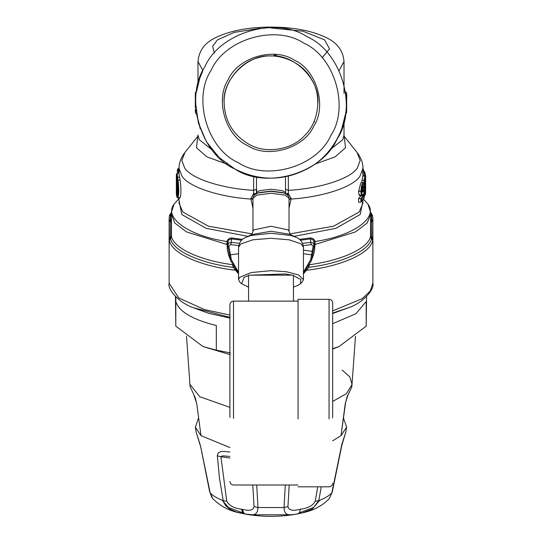<?xml version="1.0" encoding="UTF-8"?>
<svg xmlns="http://www.w3.org/2000/svg" width="542" height="542" viewBox="0 0 542 542"><rect width="100%" height="100%" fill="white"/><g stroke="black" fill="none" stroke-linecap="round" stroke-linejoin="round"><path stroke-width="0.81" d="M248.527 144.016C232.952 134.714 224.815 121.001 224.124 102.878C223.074 83.482 239.618 61.788 258.602 57.676C277.03 51.524 302.328 61.747 311.311 78.963C322.117 95.107 318.953 122.207 304.726 135.432C292.016 150.12 265.045 154.24 248.527 144.016M224.124 102.878C222.03 79.688 247.809 53.909 271 56.002C294.191 53.909 319.97 79.688 317.876 102.878M271.827 149.741L267.823 149.646M247.66 145.595C225.486 135.961 214.828 99.633 228.284 79.538C237.918 57.364 274.245 46.707 294.34 60.162C316.514 69.796 327.172 106.124 313.716 126.211C304.082 148.393 267.755 159.05 247.66 145.595M238.331 162.681C207.281 149.192 192.356 98.332 211.197 70.209C224.686 39.159 275.546 24.234 303.669 43.075C334.719 56.564 349.644 107.424 330.803 135.547C317.314 166.597 266.454 181.523 238.331 162.681M195.648 103.698L198.399 123.081L206.414 141.706L219.09 157.505L234.869 169.009C200.54 154.091 184.036 97.851 204.869 66.747C219.788 32.412 276.027 15.914 307.131 36.748C341.46 51.666 357.964 107.899 337.131 139.009C322.212 173.338 265.973 189.842 234.869 169.009L234.869 169.009C259.964 181.604 284.821 181.163 309.448 167.688C331.392 155.5 347.07 127.973 346.358 102.878L346.358 102.336M346.135 108.705L346.575 112.932L345.579 113.698L341.731 128.888M339.082 70.582L344.014 61.564C343.161 50.968 337.476 43.096 326.955 37.933C312.104 30.657 293.147 27.046 270.079 27.1C247.68 27.249 229.286 30.887 214.91 38.008C204.53 43.082 198.894 50.934 197.986 61.558L202.918 70.582L199.788 78.224L196.421 92.059L195.316 92.831L195.75 98.793M195.865 108.705L195.425 112.932L196.421 113.698L200.269 128.888M229.903 456.411L223.189 455.876L221.353 456.201L220.919 456.75L226.766 501.221C229.07 505.584 234.049 508.254 241.705 509.229C242.05 512.027 242.979 513.592 244.483 513.924L252.911 514.839L255.451 514.026L257.396 511.56L257.965 507.529L256.712 485.015M241.705 509.229L242.626 509.405C249.516 511.167 253.324 510.232 254.049 506.607L257.965 507.529L284.035 507.529L284.462 511.167L285.6 513.22L286.684 514.107L289.11 514.846L294.604 514.453L302.179 512.908L312.395 508.992L318.777 500.673L321.27 486.818M229.903 452.028L223.805 451.405L220.662 451.682L218.23 452.97L217.335 455.273L217.342 455.808L220.919 456.764L229.903 458.01M226.766 501.221L223.223 500.673L223.873 502.752L225.777 505.774L229.462 508.904L236.332 511.953L244.293 513.884M217.342 455.808L219.53 478.593L223.223 500.673C217.335 498.403 212.986 495.828 210.188 492.949L212.735 498.62L211.509 496.75L210.188 492.949L200.493 445.829L209.747 492.136M343.655 418.499L346.616 427.157L345.85 431.988L341.846 445.267L332.253 492.136L329.265 498.62C322.429 505.788 313.411 510.544 302.199 512.901M289.218 485.015L287.951 506.607C288.805 510.347 292.917 511.228 300.295 509.229C307.951 508.254 312.93 505.584 315.234 501.221L318.777 500.673C324.665 498.403 329.014 495.828 331.812 492.949L341.792 444.548L345.85 431.988M315.234 501.221L317.707 486.818M287.951 506.607L284.035 507.529L285.295 485.015M254.049 506.607L252.782 485.015M200.154 445.267L196.15 431.988L200.493 445.829M346.616 427.157L341.013 435.653L345.518 403.113M193.453 393.783L190.181 386.913L193.453 393.783L196.739 403.553L200.987 435.653L195.384 427.157L198.345 418.499M196.739 403.553L200.987 435.653L229.903 447.536M194.151 395.443C194.144 395.599 195.296 396.371 196.482 403.133L196.482 403.113M332.659 440.815L341.013 435.653L345.261 403.553L347.828 395.464L351.819 386.913L355.484 336.264M345.261 403.553L345.518 403.133C346.812 397.476 347.585 394.908 347.849 395.443M196.4 92.235L196.035 92.235L196.001 93.488M195.289 107.682L195.316 92.804L196.041 92.065M176.76 178.393L177.031 179.869C178 187.627 178 193.088 177.031 196.251L176.76 196.014L177.478 195.31L177.098 193.067L177.647 193.067M346.575 112.932L346.711 107.682M345.864 113.698L346.609 112.628L346.717 94.091L346.25 98.793M345.6 92.235L346.684 92.804L345.965 92.235L345.945 95.019M175.804 296.935L175.804 301.528C178.968 311.569 192.478 319.57 216.312 325.532L216.312 350.159L202.972 346.548L229.903 354.57M332.659 349.102L339.028 346.548L366.196 326.155L366.548 296.589M177.031 179.869L176.827 178.684M176.76 196.014L176.367 193.501L177.092 193.067L177.085 180.33M280.031 56.883L274.279 54.864L274.313 56.124M202.972 346.548L175.804 326.155L175.452 296.589M332.659 348.75L339.028 346.548M216.312 350.159L230.486 352.957M175.804 301.528L175.804 326.155M332.659 323.696L355.938 313.696L366.196 301.528L366.196 326.155M169.124 283.154L169.124 283.181C167.2 289.706 179.517 303.073 193.318 307.693L208.453 313.269L229.903 318.073M332.659 313.533L348.682 307.693L332.659 313.073M253.697 176.225L253.622 190.33L256.644 189.219L256.671 192.756M256.691 192.708L256.644 189.219M254.74 194.788L253.731 193.514L256.691 193.684M177.979 173.291L178.528 168.406L177.62 169.422M178.088 169.328L177.41 169.883L177.762 168.989M179.056 172.342L177.268 172.078L177.41 169.883M176.807 196.861L176.353 193.684L176.807 196.861L177.295 197.071C178.311 193.636 178.311 188.094 177.295 180.445L176.367 174.172L177.092 173.291L179.084 173.291M177.525 197.512L178.013 197.735C179.016 194.05 179.016 188.135 178.013 179.991L177.098 173.291M169.389 216.136L170.445 213.751L170.445 218.751L170.635 219.219L171.347 218.46L171.211 217.315L170.432 221.671L171.475 222.173L171.347 218.46M170.947 213.223L170.445 213.751M170.683 213.534L170.683 218.528L169.389 221.156L170.432 221.671L170.54 238.792L169.389 240.106L170.195 237.2M288.303 176.225L288.378 190.33L285.356 189.219M287.26 194.788L288.269 193.514L285.309 193.684M362.944 168.521L363.926 171.103L362.612 168.63M362.944 169.517L363.255 171.103M365.633 175.838L365.633 191.441L365.538 174.815L365.633 175.838L362.937 175.418L362.937 176.028M365.552 174.924L364.841 174.104L362.822 174.104M365.071 172.769L365.071 174.158L364.685 171.665M365.064 172.817L362.429 172.41M364.766 171.99L363.946 171.103L364.427 172.41M364.922 175.418L364.807 174.104M365.166 187.864L365.173 187.803C365.125 193.304 365.254 193.643 365.559 188.826L364.841 188.359M365.559 188.826L365.633 187.972L364.915 187.044M364.258 186.536L364.99 186.733C364.949 196.543 365.159 196.963 365.633 187.986C365.545 196.34 365.301 194.253 365.233 194.984L364.481 195.513L364.265 194.957M364.082 189.659L364.238 186.794M364.563 182.898L365.281 183.243L365.213 181.746L364.766 183.06L364.766 180.811L363.946 180.35L364.922 176.035M364.258 186.387L364.509 183.677M363.946 183.955L364.685 183.392L365.213 181.746M364.766 180.811L365.633 176.963L365.173 187.803M365.599 180.005L365.633 176.983L364.915 175.418M359.813 195.581L361.927 195.581L362.991 194.93L363.804 193.474L363.106 194.578C362.239 195.459 361.738 194.348 361.589 191.251L361.589 191.035C362.584 183.264 363.472 181.794 364.251 186.624L363.364 188.189L362.456 188.311M362.402 195.201C361.548 196.184 361.047 194.924 360.897 191.428L361.528 185.676L362.835 182.742L360.857 182.742L358.594 191.428C358.777 194.924 359.366 196.184 360.362 195.201M362.28 190.079L362.28 190.208C362.767 185.899 363.269 184.978 363.797 187.457L363.099 188.209L362.862 186.726M360.897 198.65L360.897 202.193L358.594 202.22L358.594 198.616L360.897 198.65L361.589 199.117L361.589 201.367L360.897 202.193L364.258 197.518L364.258 190.405L363.668 189.436L362.402 191.597L363.106 192.329L364.265 190.242L364.265 197.593L363.668 197.911M361.656 189.436L363.668 189.436M361.589 199.117L363.804 196.096L360.925 195.581M371.053 213.223L371.555 213.751L371.555 218.751L371.365 219.219L370.653 218.46L370.789 217.315L371.317 218.528L371.568 221.671L370.525 222.173L370.653 218.46M372.611 216.136L371.555 213.751L371.555 218.751L372.611 221.156L371.568 221.671L371.46 238.792L372.611 240.106L371.805 237.2M197.932 136.198L184.985 152.343L181.814 160.418L184.761 168.189C191.814 178.84 222.112 188.582 253.622 190.33L253.731 193.514L250.81 198.575L252.972 208.128M254.212 195.276L253.31 193.745M178.528 168.406L179.056 168.372L179.056 174.029L180.073 179.991C181.211 188.135 181.211 194.05 180.073 197.735L179.524 197.512M178.149 169.328L179.056 169.328M226.692 243.134L227.735 243.134L228.792 239.869L231.339 238.887L231.861 237.992C229.49 237.877 227.85 239.042 226.942 241.495L227.288 249.489L228.46 254.706L231.177 261.888M171.475 222.173L171.475 236.617L170.432 236.122M171.475 236.617L170.54 238.792C172.912 250.81 200.093 263.209 233.141 267.355L232.613 264.699C200.344 260.512 173.948 248.392 171.475 236.617M308.269 266.976L308.859 267.355L303.452 273.846M233.731 266.976L233.141 267.355L238.548 273.846M289.028 199.192L291.108 199.063C322.768 197.003 352.713 187.139 359.902 176.394L362.944 168.393C363.065 163.081 361.08 157.715 356.988 152.309L360.186 160.418L357.239 168.189C350.186 178.84 319.888 188.582 288.378 190.33L288.269 193.514L291.19 198.575L289.028 208.128M287.788 195.276L288.69 193.745M362.944 171.103L363.946 171.103M361.941 182.742L361.941 180.35L363.946 180.35M361.941 180.35L362.937 176.035L364.915 176.035M358.594 198.616L360.925 195.615M315.308 243.134L314.265 243.134L313.208 239.869L310.661 238.887L310.139 237.992C312.51 237.877 314.15 239.042 315.058 241.495L314.712 249.489L313.54 254.706L310.823 261.888M370.525 222.173L370.525 236.617L371.568 236.122M370.525 236.617L371.46 238.792C369.088 250.81 341.907 263.209 308.859 267.355L309.387 264.699C341.656 260.512 368.052 248.392 370.525 236.617M250.81 198.575L252.972 198.718M291.19 198.575L289.028 198.718M184.985 152.343L185.018 152.309C180.974 157.566 178.982 162.932 179.056 168.399L182.098 176.394C189.287 187.139 219.232 197.003 250.892 199.063L252.972 199.192M228.033 241.359L226.942 241.495C188.216 235.851 162.647 217.295 174.585 203.487L178.792 198.846M171.211 217.315L170.947 213.568L174.856 223.047L186.57 231.929L227.762 244.754M170.703 213.467L169.456 215.479L169.124 218.65L169.389 240.106C170.669 252.87 200.228 266.312 235.716 270.282L235.811 270.221M313.967 241.359L315.058 241.495C353.784 235.851 379.353 217.295 367.415 203.487L363.465 199.077M370.789 217.315L371.053 213.568L367.144 223.047L355.43 231.929L314.238 244.754M332.659 310.918L362.368 298.595L370.294 290.973L372.876 283.181L372.876 218.65L372.611 240.106C371.331 252.87 341.772 266.312 306.284 270.282L306.189 270.221M227.735 243.134L227.735 245.499L228.792 243.175L231.339 242.362L230.668 244.632L228.832 246.061L231.366 259.726L238.548 272.165M314.265 243.134L314.265 245.499L313.208 243.175L310.661 242.362L311.332 244.632L313.168 246.061L310.634 259.726L303.452 272.165M293.439 275.6L300.871 279.469L300.363 283.778L302.09 282.186L303.452 279.625L298.595 274.916L286.555 271.772L271 270.682L251.095 272.558L239.557 277.409L238.548 279.625L239.91 282.186L241.637 283.778L244.103 277.308L248.561 275.6M250.119 275.173L285.695 273.94L291.881 275.173M300.363 283.778L297.897 285.404L293.439 287.111M248.561 287.111L241.637 283.778M293.439 301.176L293.439 275.173L248.561 275.173L248.561 301.176M329.055 418.912L329.055 299.326L298.046 299.326L298.046 418.912M332.659 417.916L332.659 302.931C332.442 300.749 331.237 299.543 329.055 299.326M233.507 418.417L233.507 301.128C231.326 301.352 230.126 302.551 229.903 304.733L229.903 417.421M319.773 500.28L313.601 507.427L299.069 512.915M288.791 514.805L253.209 514.805M242.931 512.915L228.399 507.427L222.227 500.28M239.821 512.908L244.483 513.924M242.626 509.405C243.026 512.204 244.002 513.782 245.553 514.128L246.759 514.344C262.911 517.027 279.076 517.027 295.248 514.344L297.517 513.924C299.021 513.592 299.95 512.027 300.295 509.229M341.846 445.267L341.507 445.829M348.547 393.783L351.819 386.913M195.425 112.932L195.337 109.376L195.391 112.628L196.136 113.691M346.67 98.183L346.69 95.189M229.903 407.36L199.802 396.737L189.924 384.393L190.181 386.913M342.198 370.132L349.814 376.853L352.076 384.4L346.413 393.668L332.659 401.466M260.045 28.319L234.327 32.378L217.45 39.878L212.627 46.287L214.375 53.157M271 27.967L302.937 31.206L324.55 39.878L329.543 48.814L322.111 57.804M345.762 112.336L345.857 113.522M177.031 196.251L177.139 195.838C177.979 192.295 177.945 186.997 177.031 179.944L177.051 180.005M177.139 195.838L177.654 195.574M176.367 193.501L176.367 175.879M329.956 149.816L342.788 139.64L344.014 135.1L344.014 121.523M212.044 149.816L199.212 139.64L197.986 135.087L197.701 136.516M197.742 136.442L196.502 147.776L206.868 156.848L227.193 164.192M344.258 136.442L345.498 147.776L335.132 156.848L314.807 164.192M364.99 186.733L365.281 183.243M363.804 196.096L363.804 193.474M362.28 190.208L363.106 192.329M256.671 193.657C256.271 192.491 257.457 191.455 260.228 190.56L271 189.233L281.772 190.56C284.543 191.455 285.729 192.491 285.329 193.657M176.807 177.884L177.525 177.187L179.524 177.187M177.295 180.445L180.073 179.991M177.295 197.071L178.013 197.735L180.073 197.735M364.346 174.104L364.346 172.41M365.599 179.991L365.145 192.01M364.048 183.948L364.048 180.357M358.594 191.211L361.589 191.035M363.099 188.298L362.476 188.209M360.674 198.616L362.95 195.615M363.099 195.628L363.099 194.341M358.594 191.428L361.589 191.251M193.318 307.693L229.903 317.321M312.104 254.909L303.452 253.737M238.548 253.737L229.896 254.909M256.529 193.677L259.218 192.566L271 191.109L282.782 192.566L285.471 193.677L283.5 192.918L271 191.36L258.5 192.918L256.535 193.67C254.056 195.073 252.87 196.583 252.972 198.209L256.779 195.154L271 193.243L285.221 195.154L289.028 198.209C289.123 196.577 287.944 195.066 285.471 193.677M252.206 233.92L208.406 226.17L182.796 212.01L179.056 203.196L179.056 197.986M179.056 200.757L181.78 214.51L206.082 228.311L247.911 236.346M231.861 237.992L242.579 239.381M169.124 218.65L169.124 283.181L178.697 297.924L204.293 309.516L229.903 315.065M312.781 251.4L303.452 250.153M362.944 176.035L362.944 168.372M289.794 233.92L333.594 226.17L359.204 212.01L362.944 203.196L362.944 199.869M362.944 200.757L360.22 214.51L335.918 228.311L294.089 236.346M360.613 196.102L358.79 193.799M310.139 237.992L299.421 239.381M241.624 240.228L231.339 238.887L231.339 242.362L239.408 243.344M300.376 240.228L310.661 238.887L310.661 242.362L302.592 243.344M252.22 234.266L245.966 237.281L251.088 235.479L271 233.277L290.912 235.479L296.034 237.281L289.78 234.266L271.007 231.265L251.637 234.591L253.588 229.937L271 226.258L288.412 229.937L289.028 231.224L289.028 198.209M228.832 246.061L227.735 245.499L230.567 260.39L238.548 273.751M230.668 244.632L238.697 245.607M311.332 244.632L303.303 245.607M313.168 246.061L314.265 245.499L311.433 260.39L303.452 273.751M296.034 237.281C300.309 238.947 302.782 242.267 303.452 247.233L301.122 243.907L289.184 239.828L271 238.29L252.816 239.828L240.878 243.907L238.548 247.233C239.218 242.267 241.691 238.947 245.966 237.281M244.388 513.904L245.485 514.114M332.253 492.136L329.265 498.62M297.612 513.904L302.179 512.908M239.801 512.901C229.469 510.984 220.445 506.228 212.735 498.62M196.15 431.988L195.384 427.157M186.516 336.264L189.924 384.393M345.959 92.059L345.579 92.059M197.986 61.558L197.986 84.234M344.014 61.558L344.014 93.393M176.353 193.684L176.353 174.707M344.299 136.516L344.014 135.1M314.028 121.469L314.719 122.085M256.386 193.88L256.576 176.841M285.614 193.88L285.424 176.841M177.261 172.105L177.41 169.788M176.834 197.037L177.796 197.986L179.842 197.986M357.015 152.343L344.068 136.198M364.265 186.699C364.109 183.528 363.635 182.207 362.835 182.742M363.655 187.871L364.244 186.794M362.137 191.746L362.517 191.909L362.307 190.147L363.004 186.448L362.652 186.577M361.297 201.929L364.244 197.695M372.876 218.65L372.544 215.479L370.83 212.681M178.935 198.724L174.09 204.043L170.947 213.609M371.053 213.609L367.91 204.043L363.065 198.724M372.876 283.181C374.807 289.706 362.462 303.08 348.682 307.693M290.363 234.591L289.028 231.224M252.972 231.224L252.972 198.209M303.452 247.233L303.452 279.625M238.548 279.625L238.548 247.233M332.659 483.213C332.442 485.395 331.237 486.594 329.055 486.818L298.046 486.818M229.903 481.411C230.126 483.593 231.326 484.792 233.507 485.015L298.046 485.015M233.507 301.128L298.046 301.128"/></g></svg>
